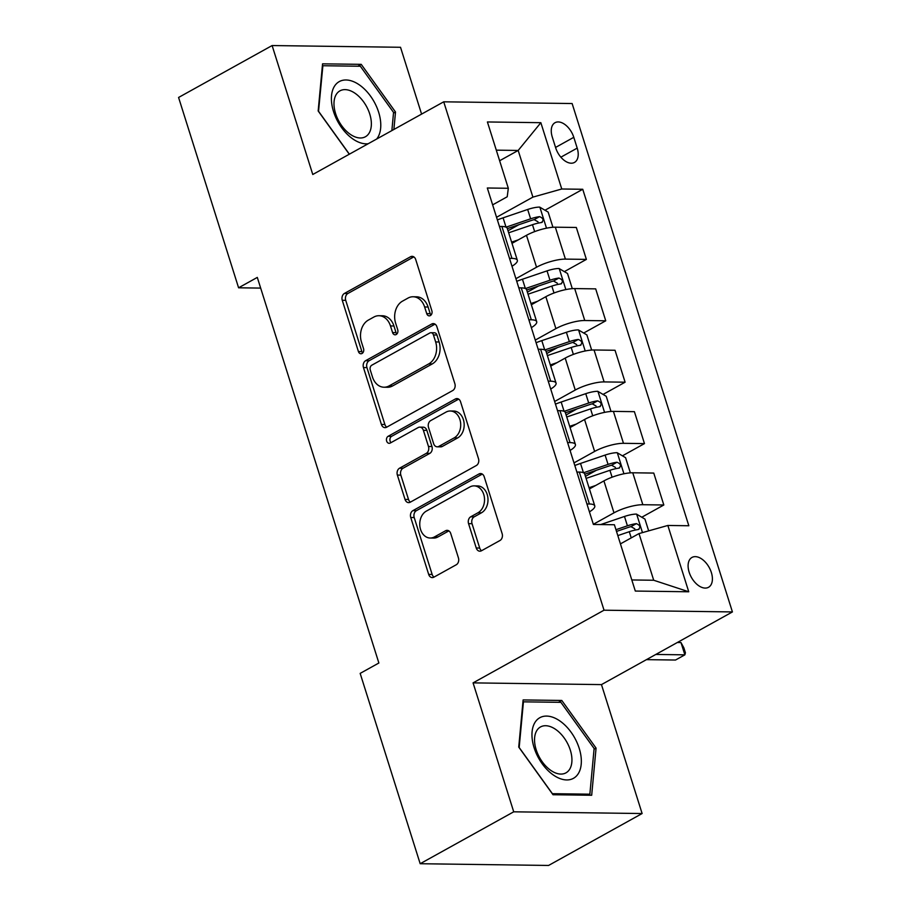 <?xml version="1.0" encoding="UTF-8"?>
<svg xmlns="http://www.w3.org/2000/svg" width="911" height="911" viewBox="0 0 911 911"><rect width="100%" height="100%" fill="white"/><g stroke="black" fill="none" stroke-linecap="round" stroke-linejoin="round"><path stroke-width="1.37" d="M430.356 315.57A3.667 2.779 -89.2 0 0 431.86 310.765L415.712 259.533A5.238 3.974 -89.2 0 0 412.114 256.344A5.238 3.974 -89.2 0 0 410.519 256.754L344.415 293.444A5.238 3.974 -89.2 0 0 342.263 300.3L358.41 351.521A3.667 2.779 -89.2 0 0 360.938 353.764A3.667 2.779 -89.2 0 0 362.043 353.479A3.667 2.779 -89.2 0 0 363.557 348.674L361.462 342.046A16.751 12.72 -89.2 0 1 368.351 320.091L373.863 317.039A16.751 12.72 -89.2 0 1 378.953 315.718A16.751 12.72 -89.2 0 1 390.477 325.944L392.573 332.572A3.667 2.779 -89.2 0 0 395.089 334.804A3.667 2.779 -89.2 0 0 396.205 334.519A3.667 2.779 -89.2 0 0 397.708 329.714L395.613 323.086A16.751 12.72 -89.2 0 1 402.503 301.142L408.014 298.079A16.751 12.72 -89.2 0 1 413.104 296.758A16.751 12.72 -89.2 0 1 424.628 306.984L426.724 313.612A3.667 2.779 -89.2 0 0 429.24 315.855A3.667 2.779 -89.2 0 0 430.356 315.57M711.354 572.518A17.07 10.18 61 0 0 691.973 557.441A17.07 10.18 61 0 0 689.149 572.21A17.07 10.18 61 0 0 708.53 587.288A17.07 10.18 61 0 0 711.354 572.518M476.248 548.001A5.238 3.974 -89.2 0 0 479.846 551.201A5.238 3.974 -89.2 0 0 481.441 550.779L499.98 540.496A5.238 3.974 -89.2 0 0 502.132 533.63L484.196 476.738A5.238 3.974 -89.2 0 0 480.598 473.549A5.238 3.974 -89.2 0 0 479.004 473.959L412.899 510.638A5.238 3.974 -89.2 0 0 410.747 517.505L428.682 574.397A5.238 3.974 -89.2 0 0 432.281 577.597A5.238 3.974 -89.2 0 0 433.875 577.175L456.274 564.752A5.238 3.974 -89.2 0 0 458.427 557.885L450.751 533.539A5.238 3.974 -89.2 0 0 447.153 530.339A5.238 3.974 -89.2 0 0 445.559 530.76L434.456 536.921A14.007 10.636 -89.2 0 1 430.197 538.025A14.007 10.636 -89.2 0 1 419.937 526.74A14.007 10.636 -89.2 0 1 426.314 511.128L469.837 486.975A14.007 10.636 -89.2 0 1 474.096 485.87A14.007 10.636 -89.2 0 1 484.356 497.155A14.007 10.636 -89.2 0 1 477.968 512.768L470.714 516.799A5.238 3.974 -89.2 0 0 468.561 523.654L476.248 548.001L479.71 548.046A5.238 3.974 -89.2 0 0 481.589 550.699M473.071 682.874L513.724 811.815L420.176 863.719L548.581 865.45L642.118 813.534L601.465 684.605L732.421 611.93L604.027 610.199L473.071 682.874L601.465 684.605M421.588 114.103L400.521 47.281L272.116 45.55L312.769 174.491L443.725 101.816L604.027 610.199M272.116 45.55L178.579 97.466L238.591 287.796L260.671 288.092M420.176 863.719L360.164 673.388L378.874 663.003L257.301 277.411L238.591 287.796M452.71 390.546A5.238 3.974 -89.2 0 0 454.862 383.69L436.916 326.798A5.238 3.974 -89.2 0 0 433.317 323.599A5.238 3.974 -89.2 0 0 431.723 324.009L365.618 360.699A5.238 3.974 -89.2 0 0 363.466 367.554L381.402 424.446A5.238 3.974 -89.2 0 0 385.011 427.646A5.238 3.974 -89.2 0 0 386.594 427.236L452.71 390.546M460.556 401.762L478.491 458.654A5.238 3.974 -89.2 0 1 476.339 465.521L410.235 502.212A5.238 3.974 -89.2 0 1 408.64 502.621A5.238 3.974 -89.2 0 1 405.042 499.422L397.367 475.075A5.238 3.974 -89.2 0 1 399.519 468.22L426.325 453.336A5.238 3.974 -89.2 0 0 428.477 446.481L423.387 430.322A5.238 3.974 -89.2 0 0 419.789 427.134A5.238 3.974 -89.2 0 0 418.195 427.544L390.284 443.031A3.667 2.779 -89.2 0 1 389.168 443.315A3.667 2.779 -89.2 0 1 386.492 440.366A3.667 2.779 -89.2 0 1 388.154 436.278L455.363 398.984A5.238 3.974 -89.2 0 1 456.958 398.574A5.238 3.974 -89.2 0 1 460.556 401.762M552.271 137.026L555.687 147.833A16.535 9.862 61 0 0 574.465 162.431A16.535 9.862 61 0 0 577.198 148.117L573.793 137.31A16.535 9.862 61 0 0 555.015 122.712A16.535 9.862 61 0 0 552.271 137.026M732.421 611.93L572.131 103.535L443.725 101.816M492.635 204.861L507.222 196.765L508.315 188.281L487.317 187.996L593.403 524.463L614.401 524.747L635.309 591.057L688.75 591.774L653.711 580.25L638.998 533.584L620.437 543.878M508.315 188.281L487.408 121.96L540.849 122.689L561.757 188.998L532.901 197.118L496.552 217.285M544.994 210.236L582.744 189.272L561.757 188.998M582.744 189.272L688.83 525.749L667.843 525.465L688.75 591.774M513.724 811.815L642.118 813.534M499.627 160.746L518.188 150.452L496.29 150.156M532.901 197.118L518.188 150.452L540.849 122.689M641.788 517.232L663.823 504.99L642.836 504.717A21.329 5.534 162.5 0 0 613.991 512.836L593.346 524.28M663.823 504.99L653.756 473.071L632.769 472.786A21.329 5.534 162.5 0 0 603.913 480.906L589.428 488.945M622.429 455.83L644.464 443.6L623.477 443.315A21.329 5.534 162.5 0 0 594.621 451.435L573.987 462.89M644.464 443.6L634.398 411.67L613.41 411.385A21.329 5.534 162.5 0 0 584.555 419.504L570.07 427.544M603.071 394.429L625.105 382.199L604.118 381.914A21.329 5.534 162.5 0 0 575.262 390.033L554.628 401.489M625.105 382.199L615.039 350.268L594.052 349.983A21.329 5.534 162.5 0 0 565.196 358.103L550.711 366.142M583.712 333.027L605.747 320.797L584.76 320.513A21.329 5.534 162.5 0 0 555.904 328.632L535.269 340.088M605.747 320.797L595.68 288.867L574.693 288.582A21.329 5.534 162.5 0 0 545.837 296.701L531.352 304.752M564.353 271.626L586.388 259.396L565.401 259.111A21.329 5.534 162.5 0 0 536.545 267.23L515.911 278.686M586.388 259.396L576.321 227.465L555.334 227.192A21.329 5.534 162.5 0 0 526.478 235.311L511.993 243.351M631.801 579.954L653.711 580.25M508.019 230.745L518.94 224.687M527.378 292.146L538.299 286.088M546.737 353.548L557.657 347.49M566.095 414.949L577.016 408.88M585.454 476.351L596.375 470.281M511.982 266.24A21.329 5.534 162.5 0 0 517.334 260.284L507.268 228.365A21.329 5.534 162.5 0 0 501.893 226.475L499.433 226.44M517.334 260.284A21.329 5.534 162.5 0 0 511.959 258.394L509.5 258.36M531.352 327.641A21.329 5.534 162.5 0 0 536.693 321.685L526.626 289.755A21.329 5.534 162.5 0 0 521.251 287.865L518.792 287.83M536.693 321.685A21.329 5.534 162.5 0 0 531.318 319.795L528.858 319.761M550.711 389.043A21.329 5.534 162.5 0 0 556.052 383.087L545.985 351.156A21.329 5.534 162.5 0 0 540.61 349.266L538.15 349.232M556.052 383.087A21.329 5.534 162.5 0 0 550.677 381.197L548.217 381.162M570.07 450.444A21.329 5.534 162.5 0 0 575.41 444.488L565.344 412.558A21.329 5.534 162.5 0 0 559.969 410.667L557.509 410.633M575.41 444.488A21.329 5.534 162.5 0 0 570.035 442.598L567.576 442.564M589.428 511.845A21.329 5.534 162.5 0 0 594.769 505.89L584.703 473.959A21.329 5.534 162.5 0 0 579.328 472.069L576.868 472.035M594.769 505.89A21.329 5.534 162.5 0 0 589.394 503.999L586.935 503.965M638.998 533.584L667.843 525.465M393.882 129.476L395.511 112.019L361.223 64.351L322.562 63.838L318.167 110.971L349.277 154.232M591.683 795.257L596.067 748.113L561.791 700.457L523.119 699.933L518.735 747.077L553.011 794.734L591.683 795.257M357.898 66.207L361.223 64.351M393.495 113.135L395.511 112.019M558.454 702.301L561.791 700.457M594.052 749.229L596.067 748.113M430.994 315.081A3.667 2.779 -89.2 0 1 430.197 313.669L428.102 307.03A16.751 12.72 -89.2 0 0 416.578 296.804L413.104 296.758M378.953 315.718L382.415 315.764A16.751 12.72 -89.2 0 1 393.951 325.99L396.034 332.617A3.667 2.779 -89.2 0 0 396.832 334.03M413.833 256.891L347.888 293.49A5.238 3.974 -89.2 0 0 345.724 300.345L361.883 351.578A3.667 2.779 -89.2 0 0 362.68 352.99M435.037 324.145L369.092 360.745A5.238 3.974 -89.2 0 0 366.939 367.6L384.875 424.492A5.238 3.974 -89.2 0 0 386.754 427.145M433.454 334.952A3.667 2.779 -89.2 0 0 430.926 332.709A3.667 2.779 -89.2 0 0 429.81 333.005L371.79 365.209A3.667 2.779 -89.2 0 0 370.276 370.003L372.485 376.995A16.751 12.72 -89.2 0 0 384.009 387.221A16.751 12.72 -89.2 0 0 389.099 385.9L428.762 363.888A16.751 12.72 -89.2 0 0 435.652 341.944L433.454 334.952L436.916 334.997A3.667 2.779 -89.2 0 0 434.399 332.766L430.926 332.709M384.009 387.221L387.482 387.277A16.751 12.72 -89.2 0 0 392.573 385.957L389.099 385.9M436.916 334.997L439.125 341.989A16.751 12.72 -89.2 0 1 432.235 363.945L392.573 385.957M419.789 427.134L423.262 427.179A5.238 3.974 -89.2 0 1 426.86 430.368L431.951 446.527A5.238 3.974 -89.2 0 1 429.798 453.382L402.992 468.265A5.238 3.974 -89.2 0 0 400.84 475.121L408.515 499.467A5.238 3.974 -89.2 0 0 410.394 502.12M458.677 399.12L391.628 436.323A3.667 2.779 -89.2 0 0 389.931 439.261A3.667 2.779 -89.2 0 0 391.001 442.632M454.145 437.895A14.007 10.636 -89.2 0 0 460.533 422.294A14.007 10.636 -89.2 0 0 450.273 410.998A14.007 10.636 -89.2 0 0 446.014 412.102L430.687 420.609A5.238 3.974 -89.2 0 0 428.534 427.475L433.625 443.623A5.238 3.974 -89.2 0 0 437.223 446.823A5.238 3.974 -89.2 0 0 438.817 446.401L454.145 437.895L457.618 437.94A14.007 10.636 -89.2 0 0 463.995 422.34A14.007 10.636 -89.2 0 0 453.746 411.043L450.273 410.998M437.223 446.823L440.696 446.868A5.238 3.974 -89.2 0 0 442.29 446.458L438.817 446.401M457.618 437.94L442.29 446.458M474.096 485.87L477.569 485.916A14.007 10.636 -89.2 0 1 487.818 497.201A14.007 10.636 -89.2 0 1 481.441 512.813L474.187 516.844A5.238 3.974 -89.2 0 0 472.035 523.7L479.71 548.046M430.197 538.025L433.67 538.071A14.007 10.636 -89.2 0 0 437.918 536.966L434.456 536.921M448.872 530.885L437.918 536.966M482.318 474.084L416.361 510.695A5.238 3.974 -89.2 0 0 414.209 517.55L432.156 574.442A5.238 3.974 -89.2 0 0 434.035 577.096M552.271 227.317L552.806 226.839L548.16 212.104L539.665 207.093A14.132 3.667 162.5 0 0 527.674 209.473L503.088 217.831A40.801 10.59 162.5 0 0 497.372 219.904M518.257 239.878L511.606 242.132M508.668 232.795L532.48 224.71A14.132 3.667 -17.5 0 1 541.407 222.546C544.072 220.28 543.457 218.31 539.551 216.647A14.132 3.667 162.5 0 0 530.623 218.811L506.038 227.169M507.347 228.627L531.728 220.337A7.197 1.868 -17.5 0 1 534.165 219.631L538.002 221.817M541.407 222.546L542.227 222.284M571.63 288.719L572.165 288.229L567.519 273.494L559.024 268.494A14.132 3.667 162.5 0 0 547.033 270.874L522.447 279.233A40.801 10.59 162.5 0 0 516.731 281.305M537.615 301.268L530.965 303.534M528.027 294.196L551.838 286.1A14.132 3.667 -17.5 0 1 560.766 283.947C563.431 281.681 562.816 279.711 558.91 278.049A14.132 3.667 162.5 0 0 549.982 280.212L525.408 288.559M526.706 290.028L551.087 281.738A7.197 1.868 -17.5 0 1 553.524 281.032L557.361 283.219M560.766 283.947L561.586 283.685M590.988 350.12L591.524 349.63L586.878 334.895L578.383 329.896A14.132 3.667 162.5 0 0 566.391 332.276L541.806 340.634A40.801 10.59 162.5 0 0 536.089 342.707M556.974 362.669L550.324 364.935M547.386 355.597L571.197 347.501A14.132 3.667 -17.5 0 1 580.125 345.337C582.789 343.071 582.175 341.113 578.269 339.45A14.132 3.667 162.5 0 0 569.341 341.614L544.767 349.961M546.065 351.43L570.445 343.14A7.197 1.868 -17.5 0 1 572.882 342.434L576.72 344.609M580.125 345.337L580.945 345.087M610.347 411.51L610.882 411.032L606.236 396.296L597.741 391.297A14.132 3.667 162.5 0 0 585.75 393.677L561.165 402.036A40.801 10.59 162.5 0 0 555.459 404.108M576.333 424.07L569.682 426.325M566.744 416.999L590.556 408.902A14.132 3.667 -17.5 0 1 599.484 406.739C602.148 404.473 601.533 402.514 597.627 400.851A14.132 3.667 162.5 0 0 588.7 403.004L564.125 411.362M565.424 412.82L589.804 404.541A7.197 1.868 -17.5 0 1 592.241 403.835L596.079 406.01M599.484 406.739L600.303 406.477M629.706 472.911L630.241 472.433L625.595 457.698L617.1 452.687A14.132 3.667 162.5 0 0 605.109 455.079L580.523 463.437A40.801 10.59 162.5 0 0 574.818 465.498M595.692 485.472L589.041 487.727M586.103 478.4L609.914 470.304A14.132 3.667 -17.5 0 1 618.842 468.14C621.507 465.874 620.892 463.904 616.986 462.241A14.132 3.667 162.5 0 0 608.058 464.405L583.484 472.763M584.782 474.221L609.163 465.942A7.197 1.868 -17.5 0 1 611.6 465.236L615.437 467.411M618.842 468.14L619.662 467.878M376.687 139.019A34.664 20.691 61 0 0 370.162 95.621A34.664 20.691 61 0 0 336.091 84.108A34.664 20.691 61 0 0 337.651 121.3A34.664 20.691 61 0 0 368.192 143.733M367.816 134.851A26.248 15.658 61 0 0 365.072 104.013A26.248 15.658 61 0 0 339.94 90.861A26.248 15.658 61 0 0 337.537 92.751A26.248 15.658 61 0 0 340.281 123.6A26.248 15.658 61 0 0 365.413 136.752A26.248 15.658 61 0 0 367.816 134.851M318.52 111.461L322.881 65.729L360.346 66.241L393.552 112.417L391.867 130.592M349.38 154.175L318.622 111.404M534.097 747.703A34.664 20.691 61 0 0 566.722 779.941A34.664 20.691 61 0 0 579.202 748.307A34.664 20.691 61 0 0 546.589 716.08A34.664 20.691 61 0 0 534.097 747.703M536.158 749.673A26.248 15.658 61 0 0 565.97 772.847A26.248 15.658 61 0 0 570.32 750.129A26.248 15.658 61 0 0 540.508 726.955A26.248 15.658 61 0 0 536.158 749.673M560.903 702.335L594.12 748.512L589.861 794.187L552.396 793.686L519.179 747.51L523.438 701.834L560.903 702.335M588.028 795.201L589.861 794.187M648.666 530.862L644.954 519.099L636.459 514.089A14.132 3.667 162.5 0 0 624.479 516.469L600.679 524.565M617.817 535.6L629.273 531.705A14.132 3.667 -17.5 0 1 638.201 529.542C640.866 527.275 640.251 525.305 636.345 523.643A14.132 3.667 162.5 0 0 627.417 525.806L615.961 529.701M616.508 531.42L628.522 527.332A7.197 1.868 -17.5 0 1 630.959 526.638L634.796 528.813M638.201 529.542L639.021 529.28M655.806 654.451L684.867 654.838L680.995 642.562L677.317 642.506M680.995 642.562L683.865 647.858L685.414 652.777L684.867 654.838L675.518 660.031L646.446 659.644M613.991 512.836L603.913 480.906M594.621 451.435L584.555 419.504M575.262 390.033L565.196 358.103M555.904 328.632L545.837 296.701M536.545 267.23L526.478 235.311M511.959 258.394L501.893 226.475M565.401 259.111L555.334 227.192M584.76 320.513L574.693 288.582M531.318 319.795L521.251 287.865M604.118 381.914L594.052 349.983M550.677 381.197L540.61 349.266M623.477 443.315L613.41 411.385M570.035 442.598L559.969 410.667M642.836 504.717L632.769 472.786M589.394 503.999L579.328 472.069M555.562 147.434L573.793 137.31M560.869 157.182L577.198 148.117M428.102 307.03L424.628 306.984M396.034 332.617L392.573 332.572M393.951 325.99L390.477 325.944M361.883 351.578L358.41 351.521M345.724 300.345L342.263 300.3M347.888 293.49L344.415 293.444M413.685 256.8L410.519 256.754M430.197 313.669L426.724 313.612M384.875 424.492L381.402 424.446M366.939 367.6L363.466 367.554M369.092 360.745L365.618 360.699M434.9 324.054L431.723 324.009M432.235 363.945L428.762 363.888M439.125 341.989L435.652 341.944M408.515 499.467L405.042 499.422M400.84 475.121L397.367 475.075M402.992 468.265L399.519 468.22M429.798 453.382L426.325 453.336M431.951 446.527L428.477 446.481M426.86 430.368L423.387 430.322M391.628 436.323L388.154 436.278M458.529 399.029L455.363 398.984M472.035 523.7L468.561 523.654M474.187 516.844L470.714 516.799M481.441 512.813L477.968 512.768M448.736 530.794L445.559 530.76M432.156 574.442L428.682 574.397M414.209 517.55L410.747 517.505M416.361 510.695L412.899 510.638M482.17 474.005L479.004 473.959M546.498 228.183L539.881 207.218M506.026 227.158L503.088 217.831M530.623 218.811L527.674 209.473M534.655 231.61L532.48 224.71M534.165 219.631L539.551 216.647M565.856 289.584L559.24 268.62M525.385 288.559L522.447 279.233M549.982 280.212L547.033 270.874M554.013 293L551.838 286.1M553.524 281.032L558.91 278.049M585.215 350.986L578.599 330.021M544.744 349.961L541.806 340.634M569.341 341.614L566.391 332.276M573.372 354.402L571.197 347.501M572.882 342.434L578.269 339.45M604.574 412.387L597.958 391.423M564.103 411.351L561.165 402.036M588.7 403.004L585.75 393.677M592.731 415.803L590.556 408.902M592.241 403.835L597.627 400.851M623.933 473.777L617.316 452.813M583.461 472.752L580.523 463.437M608.058 464.405L605.109 455.079M612.09 477.205L609.914 470.304M611.6 465.236L616.986 462.241M642.471 532.605L636.675 514.214M627.417 525.806L624.479 516.469M631.232 537.889L629.273 531.705M630.959 526.638L636.345 523.643"/></g></svg>
